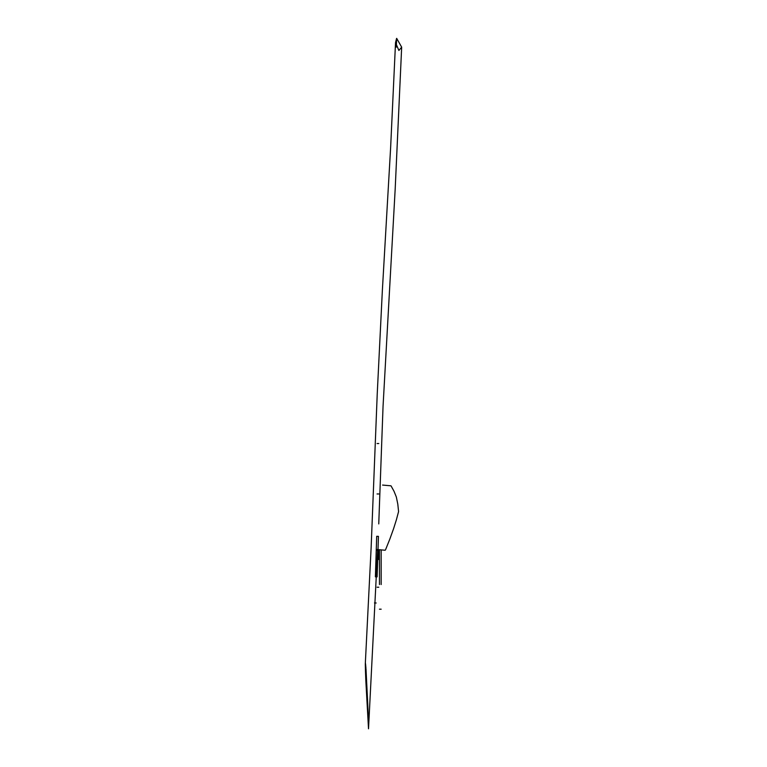 <?xml version="1.0" encoding="UTF-8"?>
<svg xmlns="http://www.w3.org/2000/svg" width="767" height="767" viewBox="0 0 767 767"><rect width="100%" height="100%" fill="white"/><g stroke="black" fill="none" stroke-linecap="round" stroke-linejoin="round"><path stroke-width="1.15" d="M379.444 584.54L379.444 549.728M381.17 549.881L381.17 584.54M375.389 576.842L376.702 536.306L378.428 536.363L377.115 576.909M377.076 550.457L378.802 550.457L378.802 559.565M396.29 47.161L396.673 38.35L401.668 47.161L398.888 50.478L395.532 42.569L396.577 38.446L396.213 46.96M365.993 668.91C368.985 726.502 368.486 724.738 368.515 728.803L365.821 680.463C365.38 669.572 364.881 655.123 365.945 668.153M379.444 609.19L381.17 609.19M374.469 602.948L376.194 603.006M378.802 493.967L377.076 493.967M378.802 443.537L377.076 443.537M377.076 587.225L378.802 587.225M397.776 504.005L396.366 497.131M396.434 519.623L398.581 511.579L397.805 504.168M396.318 496.958L394.017 491.263M389.876 538.961L393.557 528.76M393.989 491.206L391.074 485.933M385.542 549.766L389.837 539.076M390.949 485.818L382.599 485.07M376.837 549.498L385.187 550.246M393.605 528.626L396.395 519.748M401.668 47.161L395.197 188.807L383.049 406.347L378.754 523.919M377.594 550.457L368.524 728.65M395.532 42.569L390.633 147.475L382.35 290.616L377.249 393.538L371.123 547.868L365.332 663.302"/></g></svg>
